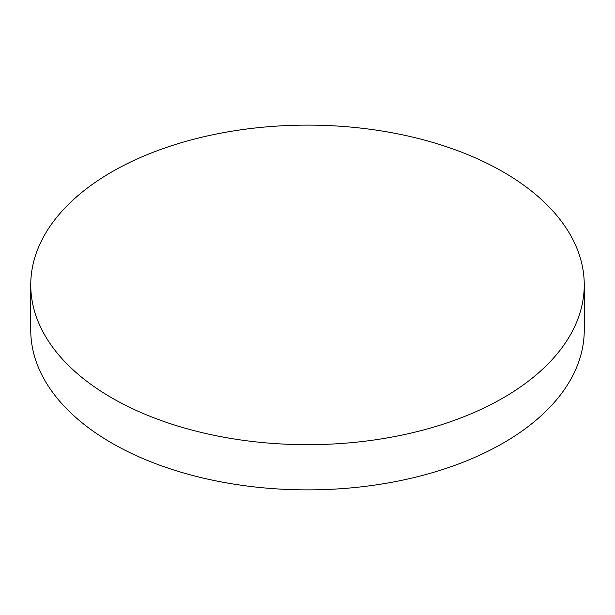 <?xml version="1.0" encoding="UTF-8"?>
<svg xmlns="http://www.w3.org/2000/svg" width="615" height="615" viewBox="0 0 615 615"><rect width="100%" height="100%" fill="white"/><g stroke="black" fill="none" stroke-linecap="round" stroke-linejoin="round"><path stroke-width="0.92" d="M111.807 397.882A276.75 159.777 0 0 0 413.411 432.522A276.75 159.777 0 0 0 584.25 284.906A276.75 159.777 0 0 0 503.193 171.923A276.75 159.777 0 0 0 201.589 137.283A276.75 159.777 0 0 0 30.75 284.906A276.75 159.777 0 0 0 111.807 397.882M30.75 284.906L30.75 330.094A276.75 159.777 0 0 0 111.807 443.077A276.75 159.777 0 0 0 413.411 477.717A276.75 159.777 0 0 0 584.25 330.094L584.25 284.906"/></g></svg>
